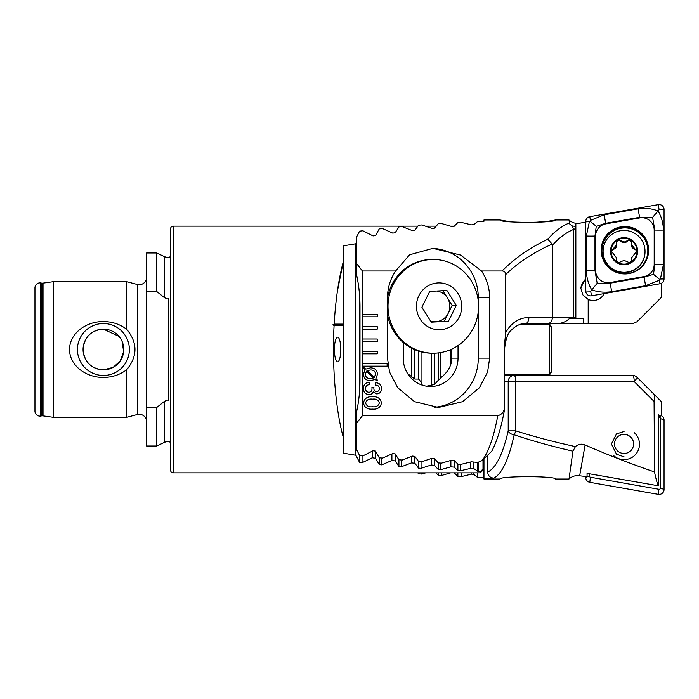 <?xml version="1.0" encoding="UTF-8"?>
<svg xmlns="http://www.w3.org/2000/svg" width="699" height="699" viewBox="0 0 699 699"><rect width="100%" height="100%" fill="white"/><g stroke="black" fill="none" stroke-linecap="round" stroke-linejoin="round"><path stroke-width="1.05" d="M146.58 421.663A7.401 7.401 0 0 0 137.266 414.516L137.266 284.484A7.401 7.401 0 0 0 146.58 277.337M137.266 414.516L126.702 417.347L53.456 417.347L43.023 415.879A4.937 4.937 0 0 0 41.477 415.905L41.477 283.095A4.937 4.937 0 0 0 43.023 283.121L53.456 281.653L126.702 281.653L137.266 284.484M170.635 442.38A7.401 7.401 0 0 0 164.422 442.397L156.655 446.023L156.655 407.578L164.422 401.331L167.55 400.081L168.791 400.265L168.791 298.735L167.55 298.919L164.422 297.669L156.655 291.422L146.58 291.422L146.58 252.977L156.655 252.977L156.655 291.422M164.422 297.669L164.422 256.603A7.401 7.401 0 0 0 170.635 256.62M422.336 385.175L421.051 382.03L418.579 379.059L414.857 379.059L407.744 373.755M103.408 323.532A25.968 25.968 0 0 0 77.44 349.5A25.968 25.968 0 0 0 103.408 375.468A25.968 25.968 0 0 0 129.376 349.5A25.968 25.968 0 0 0 103.408 323.532M118.996 336.411L103.408 329.15A20.35 20.35 0 0 0 83.059 349.5A20.35 20.35 0 0 0 103.408 369.85L113.116 367.386L120.158 361.068L123.653 351.641L122.107 341.444M103.408 329.15C91.106 330.173 84.326 336.944 83.059 349.465C84.282 362.021 91.071 368.81 103.408 369.85A20.35 20.35 0 0 0 123.767 349.5A20.35 20.35 0 0 0 103.408 329.15M126.702 329.281C137.729 342.72 137.729 356.202 126.702 369.719C119.87 374.821 112.102 377.39 103.408 377.416C87.462 377.731 69.883 366.826 69.489 349.579C69.751 332.252 87.436 321.26 103.408 321.584C112.111 321.61 119.878 324.179 126.702 329.281L126.702 281.653M173.107 226.144A2.464 2.464 0 0 0 170.635 228.617L170.635 470.383A2.464 2.464 0 0 0 173.107 472.856L173.107 226.144L417.757 226.144M126.702 417.347L126.702 369.719M53.456 417.347L53.456 281.653M41.477 283.095L40.743 282.964A4.937 4.937 0 0 0 34.95 287.822L34.95 411.178A4.937 4.937 0 0 0 40.743 416.036L40.743 282.964M41.477 415.905L40.743 416.036M156.655 446.023L146.58 446.023L146.58 291.422M340.789 349.5A12.337 3.189 90 0 0 337.6 337.163A12.337 3.189 90 0 0 334.402 349.5A12.337 3.189 90 0 0 337.6 361.837A12.337 3.189 90 0 0 340.789 349.5M454.254 226.144L450.645 226.144M436.001 226.144L425.717 226.144M478.605 462.1L478.605 471.685L480.257 471.746L480.257 472.856L173.107 472.856M478.605 471.685L473.835 468.662L470.541 468.426L460.37 470.768L457.897 470.645L454.175 467.124L450.881 466.845L440.711 469.667L438.238 469.51L434.516 465.333L431.222 465.01L421.051 468.321L418.579 468.138L414.857 463.262L411.562 462.895L401.392 466.731L398.919 466.504L395.188 460.912L391.903 460.484L381.733 464.87L379.26 464.617L375.529 458.247L372.244 457.775L362.073 462.738L359.601 462.45L355.87 455.259L343.331 453.17L343.331 437.417C335.642 410.531 331.789 363.934 334.096 325.542L343.331 325.542L343.331 324.118L334.174 324.118L332.855 324.825L334.096 325.542M334.174 324.118C335.581 299.915 338.639 279.076 343.331 261.583L343.331 245.83L355.87 243.741L356.28 242.833M343.331 324.118L343.331 261.583L337.372 291.3M337.302 407.211L337.731 410.121M343.331 325.542L343.331 437.417M454.175 460.423L454.175 467.124M575.417 446.609L572.927 451.187C551.502 446.25 531.913 440.781 514.158 434.795A6.169 1.529 -72.2 0 0 515.757 430.846C533.765 436.613 553.652 441.864 575.417 446.609C578.344 444.101 581.568 443.55 585.098 444.966L579.654 475.801A12.337 12.337 0 0 0 569.003 479.025L555.495 479.025C556.439 475.932 499.103 475.923 499.995 479.025L483.953 479.025L483.953 459.584L483.953 468.234L483 469.073L483 460.134M473.835 462.039L473.835 468.662M470.541 462.056L470.541 468.426M480.257 471.746L483 469.073M156.655 407.578L146.58 407.578M372.244 451.204L372.244 457.775M355.87 243.741L355.87 455.259M391.903 453.966L391.903 460.484M375.529 451.178L375.529 458.247M450.881 349.509L450.881 364.135M450.881 460.44L450.881 466.845M434.516 353.187L434.516 384.476M434.516 458.544L434.516 465.333M431.222 353.196L431.222 385.533M431.222 458.561L431.222 465.01M414.857 456.386L414.857 463.262M414.857 349.683L414.857 379.059M411.562 456.412L411.562 462.895M411.562 348.119L411.562 376.368M395.188 453.939L395.188 460.912M343.331 324.825L332.855 324.825M430.549 321.059A15.422 14.897 90 0 0 435.678 321.723L431.108 321.959M431.737 291.265A15.422 14.897 90 0 0 429.448 291.99M433.275 259.451A46.877 45.278 90 0 0 431.021 259.512A46.877 45.278 90 0 0 388.059 308.661A46.877 45.278 90 0 0 433.275 353.205A46.877 45.278 90 0 0 435.529 353.144A46.877 45.278 90 0 0 478.492 303.995A46.877 45.278 90 0 0 433.275 259.451L432.061 259.451A46.877 45.278 90 0 0 429.806 259.512A46.877 45.278 90 0 0 387.482 298.123M461.698 305.157A23.434 22.639 90 0 0 437.958 282.92A23.434 22.639 90 0 0 416.473 307.49A23.434 22.639 90 0 0 440.213 329.736A23.434 22.639 90 0 0 461.698 305.157M448.417 321.287L431.239 322.169L421.908 307.211L429.754 291.369L446.932 290.487L456.264 305.437L448.417 321.287L435.678 321.723A15.422 14.897 90 0 0 448.19 313.362L444.267 321.287M387.482 314.533A46.877 45.278 90 0 0 432.061 353.205L433.275 353.205M442.913 290.688L452.113 305.437L456.264 305.437M452.113 305.437L448.19 313.362A15.422 14.897 90 0 0 447.447 297.957A15.422 14.897 90 0 0 436.674 291.011M582.267 222.736L575.854 223.785L575.854 226.546L571.965 225.864L569.886 224.073L569.003 219.975A12.337 12.337 0 0 0 579.654 223.199L585.998 222.09M585.718 279.722A12.337 12.32 -0 0 0 580.808 288.801M585.718 278.289L580.79 288.032L582.8 294.838L588.191 299.452A12.337 12.32 -0 0 0 604.198 293.58M547.78 221.33L555.495 219.975C556.387 223.077 499.016 223.06 499.995 219.975L508.086 221.382M504.626 408.985C501.428 427.028 497.129 441.113 491.729 451.248L482.109 460.58C488.531 452.096 493.765 437.12 497.784 415.669C501.008 414.891 503.114 412.856 504.128 409.579L504.128 348.268L505.718 332.628C511.118 322.903 518.841 317.835 528.89 317.425L552.42 317.425C552.123 321.147 550.567 323.2 547.754 323.593L556.151 323.593C561.463 323.611 565.841 321.959 569.292 318.665L575.854 318.665L575.854 223.785M395.608 270.994L409.57 254.794L432.882 248.355L460.624 255.074L481.524 270.994C486.88 279.146 489.58 288.04 489.649 297.695L489.649 358.133L487.605 371.947L479.435 387.735L462.607 401.672L438.561 407.473L414.524 401.672L397.696 387.735L389.526 371.947L387.482 358.133L387.482 297.695C387.552 288.04 390.252 279.146 395.608 270.994L362.449 270.994L356.28 263.165L356.28 237.651L359.583 231.159L362.86 230.757L373.056 235.912L375.512 235.537L379.242 228.896L382.519 228.547L392.716 233.099L395.171 232.776L398.902 226.913L402.178 226.607L412.375 230.609L414.83 230.321L418.561 225.2L421.838 224.938L432.034 228.416L434.49 228.162L438.221 223.741L441.497 223.523L451.694 226.493L454.149 226.275L457.88 222.535L461.157 222.352L471.353 224.842L473.808 224.65L477.539 221.566L483.953 221.295L483.953 219.975L499.995 219.975M527.867 222.798L547.011 221.434M555.495 219.975L569.003 219.975M569.309 222.238L569.204 221.443M362.449 366.154L387.124 366.154L387.124 363.69L362.449 363.69L362.449 415.669L356.28 423.507L356.28 449.011L359.583 455.503L362.86 455.905L373.056 450.759L375.512 451.126L379.242 457.766L382.519 458.116L392.716 453.564L395.171 453.887L398.902 459.75L402.178 460.056L412.375 456.054L414.83 456.342L418.561 461.462L421.838 461.724L432.034 458.247L434.49 458.509L438.221 462.921L441.497 463.14L451.694 460.169L454.149 460.388L457.88 464.127L461.157 464.311L471.353 461.821L477.749 462.432L482.109 460.58M497.784 415.669L362.449 415.669M505.718 332.628L505.718 274.532C505.613 272.252 504.407 271.072 502.1 270.994C514.613 258.307 529.833 247.734 547.754 239.285C554.054 231.989 560.834 226.729 568.077 223.488L569.414 222.998M481.524 270.994L502.1 270.994M362.449 270.994L362.449 316.813L377.25 316.813L377.25 314.34L362.449 314.34M362.449 316.813L362.449 329.15L377.25 329.15L377.25 326.678L362.449 326.678M362.449 329.15L362.449 341.479L377.25 341.479L377.25 339.015L362.449 339.015M362.449 341.479L362.449 353.816L377.25 353.816L377.25 351.352L362.449 351.352M362.449 353.816L362.449 363.69M363.445 388.268C363.672 384.485 365.682 382.493 369.483 382.309L369.614 384.677C367.089 384.756 365.743 386.023 365.586 388.504C365.594 390.811 366.722 392.06 368.958 392.27C371.055 391.999 372.06 390.758 371.99 388.548L371.929 387.272L373.904 387.281L373.886 388.024C373.703 390.156 374.612 391.335 376.595 391.562C378.439 391.414 379.356 390.392 379.339 388.504C379.173 386.215 377.906 385.105 375.546 385.158L375.669 382.781C379.269 382.895 381.208 384.73 381.479 388.277C381.549 391.667 379.976 393.546 376.744 393.93L373.187 391.816C372.418 393.712 371.003 394.655 368.941 394.647C365.289 394.201 363.454 392.078 363.445 388.268M364.983 369.823L363.27 368.286L363.795 367.499L365.795 369.098L370.444 367.84C374.804 367.892 377.137 370.059 377.443 374.341L375.861 378.788L377.547 380.177L376.831 380.955L375.066 379.487L370.435 380.649C366.093 380.606 363.768 378.465 363.445 374.218L364.983 369.823M372.445 409.116C367.386 409.544 364.389 407.482 363.445 402.93C364.406 398.386 367.403 396.333 372.445 396.779C377.495 396.333 380.509 398.386 381.479 402.93C380.518 407.491 377.512 409.553 372.445 409.116M568.077 223.488A6.169 5.225 67.1 0 1 569.886 224.073M571.965 225.864A6.169 5.225 67.1 0 1 573.416 229.482L575.854 228.477L575.854 226.546M547.754 239.285L552.21 244.082C533.931 252.156 518.44 262.3 505.718 274.532M552.42 245.253L552.42 317.425L573.416 317.425L573.416 229.482C565.902 232.671 558.903 237.931 552.42 245.253L552.21 244.082M518.903 324.825L549.335 324.825L550.567 323.593L632.612 323.593L636.972 321.793L661.586 297.18L661.455 283.244M583.682 323.593L583.7 318.665L575.854 318.665L575.854 228.477M356.28 263.165L356.28 273.431C358.744 284.257 359.976 295.223 359.985 306.328L359.985 380.335C359.976 391.44 358.744 402.406 356.28 413.231L356.28 423.507M547.754 323.593L525.351 323.593A6.169 3.539 90 0 0 528.89 317.425M403.218 342.458L403.218 358.133A28.371 27.401 90 0 0 430.619 386.503A28.371 27.401 90 0 0 458.028 358.133L458.028 345.577M426.635 386.206L434.49 384.494L438.221 380.308A28.371 27.401 90 0 0 441.497 377.111C447.552 372.252 450.951 366.599 451.694 360.142L451.79 349.107M434.455 407.316A49.341 47.663 90 0 0 478.282 358.133L478.282 311.448M478.282 301.208L478.282 297.695A49.341 47.663 90 0 0 431.72 248.363M504.128 409.579L504.425 408.399L504.128 409.579M373.441 377.984L366.547 371.108L365.35 374.227C365.603 377.154 367.255 378.578 370.295 378.509L373.441 377.984M367.421 370.531L374.297 377.364L375.546 374.253C375.267 371.274 373.572 369.85 370.453 369.972L367.421 370.531M379.339 402.947C378.36 399.907 376.062 398.64 372.445 399.146C368.836 398.648 366.547 399.907 365.586 402.947C366.538 405.988 368.827 407.255 372.445 406.739C376.071 407.255 378.369 405.988 379.339 402.947M631.573 243.165C631.372 240.054 629.913 239.259 627.204 240.797L624.058 242.107L620.826 240.692C618.038 239.303 616.632 240.168 616.588 243.287L616.728 244.449L611.354 251.212L616.728 258.018L616.544 259.285C616.273 261.155 617.077 262.247 618.973 262.544L624.058 260.377L629.144 262.544C631.101 262.212 631.896 261.085 631.538 259.163L631.389 258.027L636.763 251.212L631.389 244.449L631.686 242.431M631.38 258.027L631.38 258.578A4.447 4.439 -0 0 0 631.538 259.731L631.678 260.011M631.538 259.731A2.543 2.534 180 0 1 631.66 260.273M616.448 242.71A2.543 2.534 180 0 1 620.826 241.26A4.447 4.439 -0 0 0 627.204 241.356L627.204 240.797M624.058 230.417A20.97 20.944 -0 0 0 603.088 251.352A20.97 20.944 -0 0 0 624.058 272.295A20.97 20.944 -0 0 0 645.028 251.352A20.97 20.944 -0 0 0 624.058 230.417M637.628 251.212A13.569 13.552 -0 0 0 624.058 237.66A13.569 13.552 -0 0 0 610.489 251.212A13.569 13.552 -0 0 0 624.058 264.755A13.569 13.552 -0 0 0 637.628 251.212M603.088 251.352L603.088 251.789A20.97 20.944 -0 0 0 624.058 272.732A20.97 20.944 -0 0 0 645.028 251.789L645.028 251.352M616.439 242.431L616.588 243.287M624.058 238.272A12.949 12.932 -0 0 0 611.109 251.212A12.949 12.932 -0 0 0 624.058 264.143A12.949 12.932 -0 0 0 637.007 251.212A12.949 12.932 -0 0 0 624.058 238.272M627.204 241.356A2.543 2.534 180 0 1 631.669 242.719M631.389 244.449L631.389 245.008A4.447 4.439 -0 0 0 634.683 249.29L634.683 248.73M634.683 249.29A2.543 2.534 180 0 1 636.745 251.5M616.544 259.853A4.447 4.439 -0 0 0 616.728 258.578L616.728 258.018M611.372 251.5A2.543 2.534 180 0 1 613.311 249.325A4.447 4.439 -0 0 0 616.736 244.999L616.736 244.449M648.628 250.225A23.749 23.714 0 0 0 624.889 226.511A23.749 23.714 0 0 0 601.14 250.225A23.749 23.714 0 0 0 624.889 273.938A23.749 23.714 0 0 0 648.628 250.225M605.78 223.881A12.337 12.32 0 0 0 595.592 236.017L595.592 270.408A12.337 12.32 0 0 0 610.07 282.545L643.989 276.568A12.337 12.32 0 0 0 654.185 264.44L654.185 230.041A12.337 12.32 0 0 0 639.707 217.913L605.78 223.881L605.675 223.296L596.247 226.319L594.971 236.035L595.592 236.017M589.799 216.69A4.937 4.928 0 0 0 585.718 221.539L585.718 290.967A4.937 4.928 0 0 0 591.511 295.817L659.97 283.759A4.937 4.928 0 0 0 664.05 278.91L664.05 209.49A4.937 4.928 0 0 0 658.257 204.632L589.799 216.69L590.437 220.395L604.172 214.803L638.1 208.826C645.037 207.786 651.686 208.494 658.039 210.949L659.113 209.639L664.05 209.49M597.182 283.322L591.73 289.867C588.305 283.916 586.505 277.442 586.339 270.434L586.339 236.035A8.633 0.454 0 0 0 594.971 236.035L594.971 270.434L597.182 283.322L610.175 283.165L644.094 277.197L653.521 274.305L654.797 264.458L654.797 230.058L652.586 217.389L658.039 210.949C661.464 216.69 663.264 223.06 663.43 230.058L663.43 264.458L660.398 279.023L659.41 279.294L659.34 280.273L645.596 285.69L611.669 291.658C604.731 292.715 598.091 292.121 591.73 289.867L590.655 291.116L591.511 295.817M586.339 236.035L589.379 221.653L590.358 221.434L590.437 220.395M652.586 217.389L639.594 217.319L639.707 217.913M596.247 226.319L590.358 221.434M659.41 279.294L653.521 274.305M661.455 415.756A4.937 4.928 180 0 1 664.05 420.09L664.05 489.51A4.937 4.928 180 0 1 658.257 494.368L589.799 482.31A4.937 4.928 180 0 1 585.718 477.461L585.718 476.867M658.275 417.058L659.349 417.251A1.328 1.328 180 0 1 660.441 418.552L660.441 487.972A1.328 1.328 180 0 1 658.886 489.283L590.428 477.225A1.328 1.328 180 0 1 589.327 475.923L589.327 473.773M569.309 476.762L569.414 476.002M579.654 475.801L587.055 476.657L587.055 473.38L658.275 485.761C656.964 482.633 655.714 478.037 654.535 471.982C629.458 463.306 606.313 454.306 585.098 444.966M624.058 456.823L616.474 454.184L611.415 443.979L616.474 433.922L624.058 431.501M547.273 477.6L538.16 476.604M504.634 375.407L514.158 375.407A6.169 5.959 90 0 0 508.208 381.575L504.634 381.575M572.927 451.187L569.003 479.025M514.158 434.795C508.785 459.339 502.013 473.782 493.844 478.133C490.113 477.819 488.051 475.809 487.657 472.105C495.914 468.155 502.764 454.394 508.208 430.846L508.208 381.575L515.757 381.575L515.757 430.846L508.208 430.846A6.169 3.897 -167.4 0 0 514.158 434.795M483.953 478.133L493.844 478.133M483.953 477.705L477.539 477.434L473.808 474.35L471.353 474.158L461.157 476.648L457.88 476.465L454.149 472.725M450.645 472.856L441.497 475.477L438.221 475.259L436.001 472.856M425.717 472.856L421.838 474.062L418.561 473.8L417.757 472.856M654.535 471.982L654.072 401.427L634.211 381.575A6.169 1.145 -45 0 0 636.972 377.207L661.586 401.82L661.586 415.704L660.555 416.123L658.275 414.752L658.275 485.761M514.158 375.407L632.612 375.407A6.169 6.169 0 0 1 636.972 377.207A6.169 6.169 0 0 0 632.612 375.407A6.169 1.599 -90 0 1 634.211 381.575L515.757 381.575A6.169 1.599 -90 0 0 514.158 375.407M654.072 401.427L654.692 394.926M487.657 456.63L487.657 472.105M477.539 477.434L477.539 472.856M441.497 475.477L441.497 472.856M438.221 475.259L438.221 472.856M421.838 474.062L421.838 472.856M418.561 473.8L418.561 472.856M461.157 476.648L461.157 472.856M457.88 476.465L457.88 472.856M658.275 415.722L660.555 416.123M634.308 432.716A15.422 15.395 180 0 1 630.376 458.273A15.422 15.395 180 0 1 613.809 455.731M630.411 436.788A9.559 9.55 180 0 1 631.206 450.261A9.559 9.55 180 0 1 617.706 451.056A9.559 9.55 180 0 1 616.92 437.574A9.559 9.55 180 0 1 630.411 436.788M550.567 375.407L549.335 374.175L549.335 324.825L551.799 327.298L551.799 371.702L549.335 374.175L506.155 374.175L504.923 375.407M518.946 374.175L504.634 374.175M164.422 442.397L164.422 401.331M43.023 415.879L43.023 283.121M457.897 464.136L457.897 470.645M477.557 462.423L477.557 471.537M460.37 464.267L460.37 470.768M362.073 455.809L362.073 462.738M359.601 295.607L359.601 391.056M359.601 455.512L359.601 462.45M381.733 458.037L381.733 464.87M379.26 457.775L379.26 464.617M440.711 352.567L440.711 377.976M440.711 463.088L440.711 469.667M438.238 352.916L438.238 380.291M438.238 462.921L438.238 469.51M421.051 351.789L421.051 382.03M421.051 461.663L421.051 468.321M418.579 461.462L418.579 468.138M418.579 351.073L418.579 379.059M401.392 459.986L401.392 466.731M398.919 459.75L398.919 466.504M588.191 323.593L588.191 299.452M573.311 318.665A6.169 5.339 90 0 0 573.416 317.425L575.854 317.425M451.79 358.133L458.028 358.133M489.649 358.133L478.282 358.133M489.649 297.695L478.282 297.695M504.128 348.268L504.634 348.268L504.634 408.898M620.826 241.26L620.826 240.692M613.311 249.325L613.311 248.757M601.953 250.81A22.936 22.901 0 0 0 624.889 273.711A22.936 22.901 0 0 0 647.824 250.81A22.936 22.901 0 0 0 624.889 227.9A22.936 22.901 0 0 0 601.953 250.81M648.628 250.469A23.749 23.714 0 0 0 624.889 227A23.749 23.714 0 0 0 601.14 250.469M660.398 279.023L664.05 278.91M659.34 280.273L659.97 283.759M659.113 209.639L658.257 204.632M589.379 221.653L585.718 221.539M590.655 291.116L585.718 290.967M638.1 208.826L639.594 217.319L605.675 223.296L604.172 214.803M663.43 230.058A8.633 0.454 0 0 1 654.797 230.058L654.185 230.041M663.43 264.458L654.185 264.44M645.596 285.69L643.989 276.568M611.669 291.658L610.07 282.545M586.339 270.434L595.592 270.408M590.428 477.225L589.799 482.31M589.327 475.923L585.718 477.461M658.886 489.283L658.257 494.368M660.441 487.972L664.05 489.51M660.441 418.552L664.05 420.09M659.349 417.251L659.742 415.984M473.808 474.35L473.808 472.856M471.353 474.158L471.353 472.856M483.953 469.151L480.257 472.856M164.422 256.603L156.655 252.977M504.634 348.268C505.84 338.421 508.103 332.34 511.423 330.033C516.299 325.454 520.938 323.305 525.351 323.593"/></g></svg>
